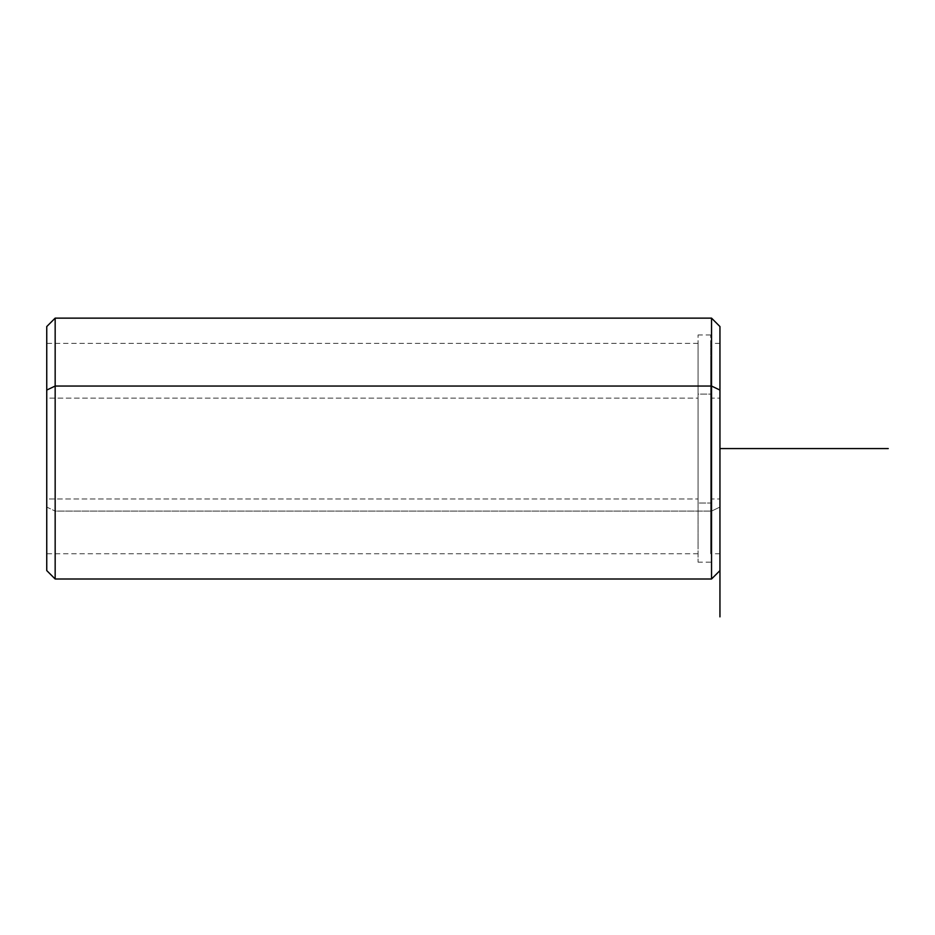 <?xml version="1.0" encoding="UTF-8"?>
<svg xmlns="http://www.w3.org/2000/svg" width="935" height="935" viewBox="0 0 935 935"><rect width="100%" height="100%" fill="white"/><g stroke="black" fill="none" stroke-linecap="round" stroke-linejoin="round"><path stroke-width="0.7" stroke-dasharray="4.67 3.51" d="M719.95 498.998L719.95 398.135L710.693 398.135L710.693 553.754L710.693 498.998L719.95 498.998L710.693 498.998L710.693 343.379L710.693 398.135L719.95 398.135L719.95 343.379L719.95 498.998M710.693 503.03L710.693 394.102L698.071 394.102L698.071 562.169L698.071 503.03L710.693 503.03L698.071 503.03L698.071 334.964L698.071 394.102L710.693 394.102L710.693 334.964L710.693 503.03M698.071 498.998L698.071 398.135L46.75 398.135L46.75 553.754L46.75 498.998L698.071 498.998L46.75 498.998L46.75 343.379L46.75 398.135L698.071 398.135L698.071 343.379L698.071 498.998M710.693 498.998L710.693 356.258L710.693 498.998M698.071 394.102L698.071 548.261L698.071 394.102M719.95 390.07L719.95 553.754L710.693 553.754M719.95 570.584L719.95 507.062L711.535 511.094L711.535 318.134L711.535 511.094L719.95 507.062L719.95 326.549M711.535 511.094L711.535 578.999L711.535 511.094L55.165 511.094L55.165 578.999L55.165 511.094L711.535 511.094M698.071 553.754L46.75 553.754L46.75 390.07M46.75 498.998L46.75 356.258L46.75 498.998M55.165 318.134L55.165 511.094L55.165 318.134M46.75 326.549L46.75 507.062L55.165 511.094L46.75 507.062L46.75 570.584M719.95 343.379L710.693 343.379M710.693 562.169L698.071 562.169M710.693 334.964L698.071 334.964M698.071 343.379L46.75 343.379"/><path stroke-width="1.4" d="M719.95 553.754L719.95 390.07L711.535 386.038L711.535 318.134L711.535 386.038L719.95 390.07L719.95 570.584L711.535 578.999L711.535 386.038L711.535 578.999L55.165 578.999L55.165 386.038L711.535 386.038L55.165 386.038L55.165 318.134L55.165 386.038L46.75 390.07L46.75 553.754M46.75 390.07L55.165 386.038L55.165 578.999L46.75 570.584L46.75 326.549L55.165 318.134L711.535 318.134L719.95 326.549L719.95 390.07M888.25 448.566L719.95 448.566L719.95 616.866"/></g></svg>
